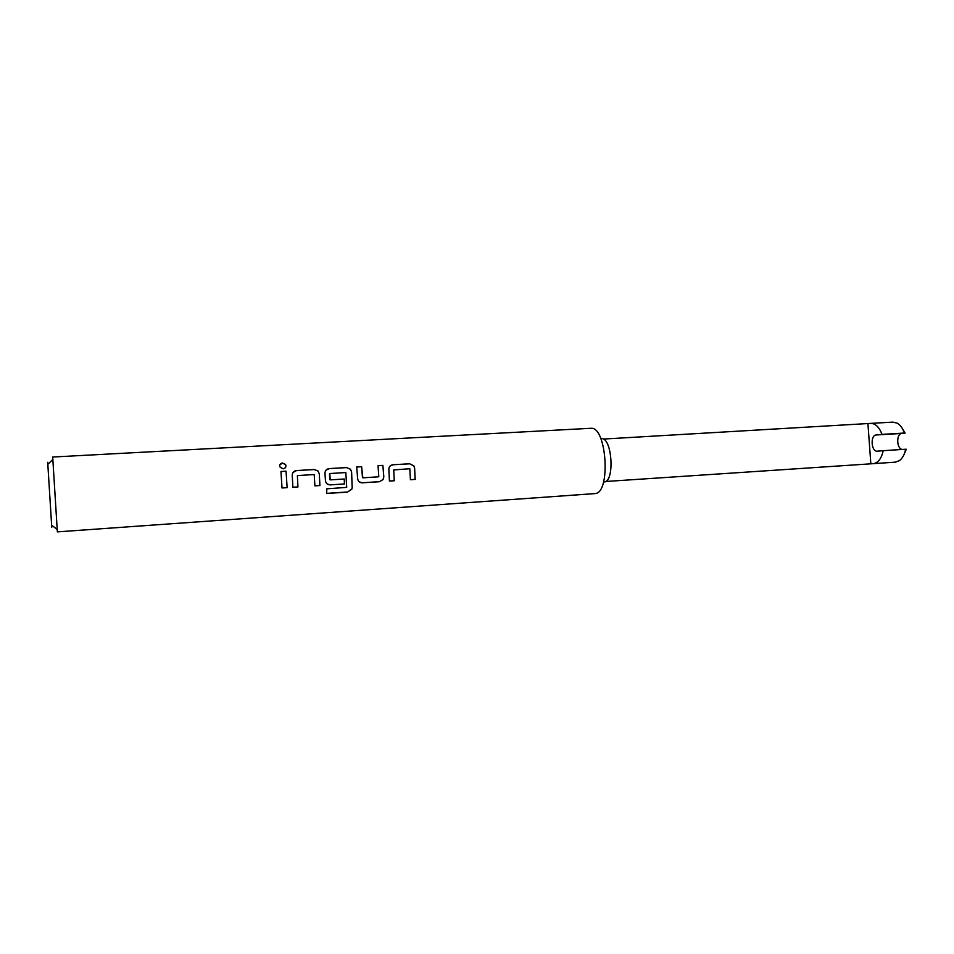 <?xml version="1.0" encoding="UTF-8"?>
<svg xmlns="http://www.w3.org/2000/svg" width="954" height="954" viewBox="0 0 954 954"><rect width="100%" height="100%" fill="white"/><g stroke="black" fill="none" stroke-linecap="round" stroke-linejoin="round"><path stroke-width="1.43" d="M283.183 468.796C285.663 468.211 286.462 466.804 285.544 464.61L282.408 463.119L279.737 465.015M283.219 468.724C285.699 468.128 286.486 466.721 285.568 464.491L282.432 463C279.868 463.572 279.128 465.015 280.226 467.317L283.219 468.724M902.711 429.133L905.119 433.104L904.428 433.033C902.722 428.274 900.326 424.983 897.225 423.182L892.908 422.121L870.668 423.385C875.498 423.445 879.278 427.106 881.985 434.38L876.13 434.976C870.084 435.215 871.24 451.946 877.251 451.182L883.165 450.693C881.472 458.635 878.133 462.964 873.172 463.668L605.683 481.484M47.7 462.296L51.754 527.264L47.7 462.296M603.322 439.067L870.668 423.385M873.172 463.668L895.401 462.153L899.55 460.567C902.544 458.278 904.559 454.509 905.62 449.239L906.3 449.251L904.261 453.985M883.165 450.693L905.62 449.239M902.198 449.465C896.474 448.714 896.152 433.617 901.864 433.438L905.119 433.104M904.428 433.033L881.985 434.38M601.926 438.601C612.122 438.685 614.722 480.589 604.633 481.937M52.685 457.026L591.575 428.251C606.72 428.024 610.691 491.847 595.642 493.48L594.712 493.623M52.685 456.99L57.359 531.879L594.819 493.612M393.74 469.928L409.815 468.736L410.411 479.731L415.193 479.421L414.62 467.997L413.929 465.934L409.671 463.763L392.869 464.765C390.174 465.182 388.838 466.78 388.85 469.571L389.435 481.078L394.252 480.768L393.74 469.928L394.252 480.768M379.418 481.722L383.067 479.576L383.818 476.845L382.888 465.373L378.034 465.659L378.798 476.785L362.854 477.835L361.614 466.649L356.701 466.947L357.631 478.491C358 481.305 359.575 482.748 362.353 482.819L379.418 481.722L383.019 479.54L383.818 476.845M347.494 492.109L351.883 489.08L352.205 487.494L351.597 471.86L350.476 469.225L346.529 467.555L329.178 468.593C326.387 469.022 324.992 470.644 324.98 473.482L325.433 480.53C325.827 483.356 327.425 484.811 330.251 484.882L344.466 483.964L344.311 479.003L330.203 479.886L329.786 473.53L345.825 472.54L346.696 487.363L326.793 488.83L326.697 493.48L347.494 492.109L351.835 488.985L352.205 487.494M297.493 475.569L314.2 474.555L314.915 485.86L319.924 485.538L319.304 473.828L317.98 470.966L314.176 469.499L296.539 470.56C293.701 470.99 292.27 472.635 292.246 475.486L292.878 487.279L297.946 486.957L297.374 475.855L297.946 486.957M286.057 471.193L280.953 471.491L282.026 487.983L287.13 487.649L286.057 471.193L287.13 487.649M867.961 424.089L870.811 463.429M286.021 471.252L280.965 471.562M282.026 487.923L287.082 487.601M314.915 485.813L319.924 485.538M314.176 469.499L317.956 471.026L319.304 473.828L319.876 485.491M314.14 469.559L296.539 470.56M296.503 470.62L293.081 472.421M292.878 487.232L297.91 486.91M326.697 493.373L347.447 492.002M352.157 487.422L351.597 471.86M351.549 471.884L350.44 469.285L346.529 467.555M346.481 467.615L329.178 468.593M329.13 468.664L325.934 470.239M327.079 483.869L330.251 484.882M330.191 484.835L344.466 483.964M344.263 479.003L344.418 483.916M329.798 479.564L329.476 473.876M359.408 481.949L362.353 482.819M362.293 482.772L379.358 481.675M383.77 476.833L382.888 465.373M382.828 465.433L378.034 465.719M362.46 477.513L361.614 466.649M361.566 466.709L356.713 467.007M410.411 479.683L415.193 479.421M415.121 479.373L414.62 467.997M414.561 468.02L413.869 465.993L409.671 463.763M409.612 463.823L392.869 464.765M392.821 464.836L390.031 466.065M389.435 481.031L394.193 480.721M876.13 434.976L901.864 433.438M51.671 525.189L57.312 529.542M47.879 464.336L52.935 459.327"/></g></svg>
